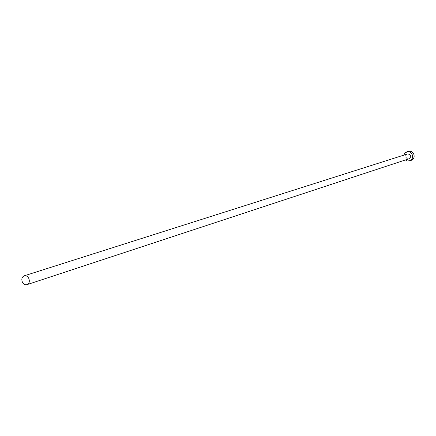 <?xml version="1.0" encoding="UTF-8"?>
<svg xmlns="http://www.w3.org/2000/svg" width="436" height="436" viewBox="0 0 436 436"><rect width="100%" height="100%" fill="white"/><g stroke="black" fill="none" stroke-linecap="round" stroke-linejoin="round"><path stroke-width="0.33" stroke-dasharray="2.18 1.64" d="M407.398 154.001L406.047 155.167L405.867 157.015L407.126 158.622L408.946 158.791M403.812 155.145L404.314 158.655L405.376 159.968M408.325 151.406C405.464 152.78 404.652 155.025 405.889 158.137C407.208 160.181 408.984 160.922 411.224 160.355"/><path stroke-width="0.65" d="M28.716 278.239C27.523 276.217 26.007 275.416 24.165 275.83C21.833 277.04 21.255 279.176 22.438 282.245C23.637 284.277 25.163 285.073 27.016 284.643C29.332 283.422 29.893 281.285 28.716 278.239M27.016 284.643L408.946 158.791L410.287 157.625L410.358 155.483L409.208 154.186L407.398 154.001L24.165 275.83M405.376 159.968L407.426 161.004L409.66 160.879C412.467 159.478 413.257 157.233 412.02 154.142C410.723 152.126 408.968 151.374 406.755 151.897L404.87 153.107L403.812 155.145M409.66 160.879L411.224 160.355C414.026 158.96 414.81 156.72 413.579 153.646C412.282 151.63 410.532 150.883 408.325 151.406L406.755 151.897"/></g></svg>
